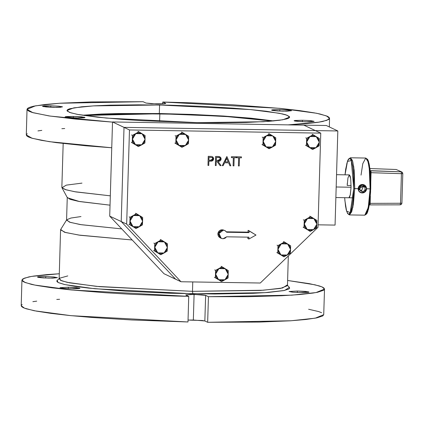 <?xml version="1.0" encoding="UTF-8"?>
<svg xmlns="http://www.w3.org/2000/svg" width="424" height="424" viewBox="0 0 424 424"><rect width="100%" height="100%" fill="white"/><g stroke="black" fill="none" stroke-linecap="round" stroke-linejoin="round"><path stroke-width="0.64" d="M76.728 117.999L68.598 117.596L65.058 116.913L73.368 116.42L73.326 117.898L73.368 116.42L66.897 116.536L65.307 116.754L65.063 116.897L65.715 117.204L78.615 118.02L84.169 117.787L85.033 117.528L84.376 117.215L73.368 116.42L81.498 116.828L85.038 117.506L76.728 117.999M71.656 288.765L63.526 288.357L59.991 287.679L68.301 287.186L68.259 288.664L68.301 287.186L59.991 287.663L64.204 288.421L73.548 288.781L79.097 288.553L79.966 288.294L79.309 287.981L68.301 287.186L76.431 287.594L79.966 288.272L71.656 288.765M54.187 107.378L46.057 106.975L42.517 106.292L50.827 105.799L50.785 107.277L50.827 105.799L44.356 105.915L42.766 106.138L42.522 106.276L43.174 106.583L56.074 107.399L60.659 107.267L62.355 106.753L58.284 106.148L50.827 105.799L58.957 106.207L62.498 106.885L54.187 107.378M49.115 278.144L40.985 277.736L37.45 277.058L45.76 276.565L45.718 278.043L45.76 276.565L38.319 276.777L37.455 277.042L38.107 277.349L43.365 277.921L52.756 278.149L57.425 277.672L53.217 276.909L45.76 276.565L53.89 276.973L57.431 277.651L49.115 278.144M283.232 111.199L275.102 110.791L271.561 110.113L279.872 109.62L279.829 111.099L279.872 109.62L272.431 109.832L271.567 110.097L272.219 110.404L277.476 110.977L286.873 111.205L291.537 110.728L287.329 109.964L279.872 109.62L288.002 110.028L291.542 110.706L283.232 111.199M305.773 121.821L297.643 121.412L294.102 120.734L302.413 120.241L302.37 121.72L302.413 120.241L294.971 120.453L294.108 120.713L294.76 121.026L300.017 121.598L309.409 121.826L314.078 121.344L309.87 120.586L302.413 120.241L310.543 120.649L314.083 121.328L305.773 121.821M300.701 292.587L292.571 292.178L289.036 291.5L297.346 291.007L297.304 292.486L297.346 291.007L289.036 291.479L293.249 292.237L302.593 292.602L308.142 292.369L309.011 292.11L308.354 291.802L297.346 291.007L305.476 291.41L309.011 292.094L300.701 292.587M159.822 113.759L159.594 121.518L159.822 113.759L224.397 116.335L272.229 121.079L256.817 119.059L231.785 116.844L181.032 114.273L129.569 113.611L103.493 114.22L84.1 115.498L159.822 113.759M287.159 285.029L282.517 288.023L263.182 290.249L192.48 291.336L192.798 293.795L264.915 292.687L284.631 290.419L289.369 287.361L287.477 285.363M159.344 113.537L82.415 115.238L101.532 114.003L118.773 113.505L159.344 113.537L159.594 104.998L159.344 113.537L192.003 114.448L223.459 116.038L251.003 118.174L273.931 120.92L224.911 116.128L159.344 113.537M197.001 122.621L106.413 118.089L77.269 114.348L69.562 112.392L66.987 110.505L73.818 107.834L93.312 105.889L159.594 104.998L250.187 109.535L279.326 113.272L287.037 115.227L289.613 117.114L282.781 119.785L263.283 121.73L197.001 122.621L218.053 122.812L246.519 122.446L269.118 121.338L279.93 120.231L286.836 118.874L288.733 118.121L289.571 117.326L289.332 116.494L285.67 114.766L282.273 113.886L266.256 111.268L251.257 109.636L233.454 108.157L203.011 106.366L170.443 105.221L138.547 104.808L110.076 105.173L94.229 105.836L81.609 106.806L69.764 108.745L67.867 109.498L67.029 110.298L67.262 111.125L70.93 112.853L78.721 114.618L97.451 117.183L123.145 119.462L143.068 120.718L197.001 122.621M324.503 289.067L322.15 286.969L315.043 284.796L287.62 280.497L309.382 283.63L319.304 285.924L322.351 287.064L324.079 288.177L324.477 289.258L323.533 290.297L317.682 292.221L312.827 293.079L299.471 294.574L281.658 295.719L248.008 296.683L208.444 296.689L205.105 295.205L201.548 294.754L190.45 294.404L185.781 294.897L194.091 294.404L205.619 295.358L204.861 320.973L193.333 320.019L194.091 294.404L193.333 320.019L188.044 320.067L202.269 320.507L204.861 320.973L207.681 322.304L291.129 320.756L315.302 318.154L323.74 314.677L324.503 289.073L316.06 292.539L291.887 295.141L208.444 296.689L207.681 322.304L259.265 322.081L290.329 320.809L305.98 319.484L316.924 317.836L322.77 315.912L323.74 314.672M66.595 219.987L60.706 229.485L64.512 232.225L78.732 235.06L132.203 239.963L80.099 235.256L65.54 232.522L60.59 229.856L59.132 278.907L61.772 280.847L69.679 282.85L99.566 286.682L192.48 291.336L192.761 281.918L192.48 291.336L260.463 290.424L280.46 288.426L287.467 285.686L288.346 255.921M63.15 143.503L61.851 187.366L65.058 189.507L74.624 191.717L110.304 195.846L75.795 191.913L65.996 189.804L61.946 187.747L66.319 185.14L81.97 183.11M61.946 187.747L67.358 197.754L79.558 201.554L110.028 205.174L78.488 201.363L70.082 199.349L67.262 197.399M67.257 197.573L66.589 220.167L70.31 222.415L81.339 224.731L121.789 228.928L80.173 224.54L69.446 222.128L66.701 219.812L70.914 218.026L80.979 216.542M162.784 102.025L279.755 108.359L316.627 113.282L326.332 115.837L329.57 118.301L326.809 120.358L318.753 122.186L288.087 124.884L304.538 123.808L317.899 122.319L322.754 121.455L328.6 119.531L329.543 118.492L329.146 117.411L327.418 116.298L320.035 114.014L314.449 112.864L299.72 110.6L280.709 108.449L232.644 104.786L191.192 102.841L162.784 102.025L165.747 103.488L163.102 103.917L156.589 103.965L145.909 103.027L151.686 103.758L164.878 103.763L165.609 103.355L162.784 102.025L162.726 103.933L162.784 102.025M112.493 122.123L75.891 119.171L48.946 115.895L32.224 112.461L29.177 111.321L27.449 110.208L27.056 109.127L28 108.088L30.268 107.097L33.846 106.164L44.79 104.516L60.447 103.191L91.505 101.919L143.089 101.696L145.909 103.027L143.089 101.696L59.641 103.244L35.468 105.846L27.03 109.323L32.855 112.652L50.074 116.07L112.493 122.123M26.267 134.933L32.097 138.266L49.311 141.685L111.735 147.738L86.04 145.792L56.122 142.634L41.393 140.371L31.466 138.076L28.419 136.936L26.691 135.823L26.267 134.927L27.03 109.323M64.713 128.509L61.851 128.673M41.801 130.391L37.943 130.921M27.237 133.703L26.293 134.742M59.143 278.584L57.134 280.465L58.077 282.479L64.941 284.605L94.722 288.733L192.798 293.795L192.48 291.336L96.328 286.375L67.135 282.326L60.404 280.248L59.477 278.271L67.792 275.902M185.924 295.03L188.744 296.36L174.545 296L132.383 294.336L105.868 292.783L70.824 289.936L51.813 287.785L37.084 285.522L31.493 284.371L24.11 282.087L22.382 280.974L21.99 279.893L22.928 278.854L28.779 276.93L33.634 276.066L46.99 274.577L59.286 273.724L31.657 276.384L24.433 278.133L21.958 280.084L25.196 282.548L34.906 285.103L71.773 290.027L188.744 296.36L185.924 295.03M57.145 280.46L56.827 280.9L57.07 281.764L58.438 282.66L64.459 284.493L74.661 286.333L88.653 288.108L125.727 291.177L170.029 293.244L214.82 293.991L253.276 293.307L268.238 292.449L283.693 290.61L288.765 289.083L289.64 288.251L289.391 287.382M187.986 321.975L188.744 296.36L187.986 321.975L71.015 315.642L34.143 310.718L24.438 308.163L21.2 305.699L21.624 306.589L23.352 307.702L26.394 308.836L36.321 311.137L51.05 313.4L70.061 315.551L92.686 317.512L131.62 319.95L187.986 321.975M59.646 299.275L56.784 299.439M36.734 301.157L32.876 301.681M22.17 304.469L21.226 305.508M321.593 312.679L318.546 311.539L308.619 309.244M205.619 295.358L208.444 296.689L207.681 322.304L204.861 320.973L205.619 295.358M326.332 125.525L303.822 125.149L326.332 125.525L337.843 130.947L315.334 130.571L303.822 125.149L315.334 130.571L337.843 130.947L335.045 225.102L318.058 224.821L335.045 225.102L337.843 130.947L326.332 125.525M347.314 183.232L347.208 185.436L351.077 185.5L347.208 185.436L347.95 177.942L349.318 174.921L350.68 178.605L351.046 187.244L336.179 186.995L351.046 187.244L350.722 178.928L350.176 176.167L349.466 174.958M175.568 279.156L121.211 221.54L124.009 127.38L315.334 130.571L303.822 125.149L112.498 121.958L124.009 127.38L315.334 130.571L320.783 133.136L129.458 129.945L126.659 224.105L181.016 281.721L260.267 283.046L317.984 227.296L320.783 133.136L129.458 129.945L112.498 121.958L109.705 216.113L121.211 221.54L124.009 127.38L315.334 130.571L124.009 127.38L129.458 129.945L126.659 224.105L109.705 216.113L164.056 273.734L175.568 279.156L121.211 221.54L124.009 127.38L121.211 221.54L126.659 224.105L181.016 281.721L164.056 273.734L109.705 216.113L112.498 121.958L303.822 125.149L320.783 133.136L317.984 227.296L260.267 283.046L181.016 281.721L175.568 279.156L121.211 221.54L175.568 279.156M220.257 237.88L219.001 236.968L218.132 235.569L217.857 233.931L218.228 232.304L219.182 230.932L220.581 230.031L222.203 229.734L223.231 230.216L220.862 230.894L219.25 232.787L218.938 235.251L219.526 236.799L221.37 238.405L222.976 238.754L225.033 238.256L226.607 236.82L222.976 238.754L221.28 238.362L219.001 233.534L223.231 230.216L222.203 229.734L217.973 233.046L220.252 237.875L221.28 238.362M212.413 156.663L213.685 158.857L211.82 161.136L208.884 161.237L208.756 165.44L207.951 165.429L208.216 156.318L207.946 165.424L208.216 156.318L211.777 156.467L208.221 156.318L207.951 165.429L208.756 165.44L208.884 161.237L212.016 161.088L213.399 160.012L213.606 158.078L212.567 156.737M226.798 156.631L222.261 165.667L223.146 165.683L224.598 162.784L228.679 162.853L229.925 165.795L228.679 162.853L224.598 162.784L223.146 165.683L222.261 165.667L226.919 156.631L222.256 165.662L226.798 156.631M247.839 238.532L247.881 237.175L247.839 238.532L248.867 239.014L247.839 238.532M224.927 230.608L226.739 232.267L249.058 232.638L249.111 230.82L248.082 230.333L248.029 232.156L249.058 232.638L248.029 232.156L226.421 231.796L248.029 232.156L248.082 230.333L256.006 235.034L248.867 239.014L248.92 237.196L226.607 236.82L248.92 237.196L248.867 239.014L256.006 235.034L249.111 230.82L249.058 232.638L226.739 232.267L225.255 230.783L222.203 229.734L223.93 230.142M236.698 157.728L236.725 156.795L241.463 156.875L241.436 157.808L239.47 157.776L239.231 165.948L238.421 165.938L238.659 157.765L236.698 157.728L236.73 156.795L241.463 156.875L236.725 156.795L236.698 157.728L236.725 156.795L241.463 156.875L241.436 157.808L239.47 157.776L239.231 165.948L238.421 165.938L238.664 157.765L238.415 165.932L238.664 157.765L236.703 157.728M231.387 157.638L231.414 156.705L236.152 156.785L236.126 157.723L234.165 157.686L233.921 165.864L233.11 165.848L233.348 157.675L231.393 157.643L231.419 156.705L236.152 156.785L231.414 156.705L231.387 157.638L231.414 156.705L236.152 156.785L236.126 157.723L234.165 157.686L233.921 165.864L233.11 165.848L233.354 157.675L233.11 165.848L233.354 157.675L231.393 157.643M215.334 165.551L215.604 156.44L218.683 156.525L215.604 156.445L215.334 165.551L216.145 165.567L216.267 161.358L216.924 161.374L220.109 165.63L216.924 161.374L216.267 161.358L216.145 165.567L215.334 165.551L215.604 156.44L215.334 165.551M219.886 156.785L219.319 156.604M229.925 165.795L230.804 165.811L226.919 156.631L230.804 165.811L229.925 165.795L228.679 162.853L229.919 165.795M225.065 161.857L226.798 158.406L228.282 161.91L225.065 161.857L228.282 161.91L226.798 158.406L228.276 161.91L225.065 161.857L228.276 161.91L226.798 158.412L225.065 161.857M219.447 156.631L217.406 156.472L219.913 156.801L221.19 158.974L217.925 161.39L221.105 165.646L220.104 165.63L216.924 161.374L220.109 165.63L221.105 165.646L217.925 161.39L219.881 161.067L221.031 159.822L221.037 157.993L219.818 156.758M216.298 160.426L216.388 157.389L219.155 157.511L220.183 158.2L220.316 159.36L219.712 160.155L216.298 160.426L217.947 160.468L216.298 160.426L217.947 160.468L220.379 158.958L217.941 160.463L219.706 160.155L220.379 158.958L219.563 157.638L216.388 157.389L216.298 160.426M217.406 156.472L215.604 156.44L217.406 156.472M219.568 157.638L220.379 158.958L220.125 158.115M212.069 157.505L212.88 158.846L212.069 157.505L209 157.267L208.91 160.304L209 157.267L211.703 157.389L212.588 157.935L212.859 159.048L212.228 160.039L208.91 160.304L210.484 160.352L208.91 160.304L210.484 160.352L212.88 158.846L210.479 160.346L211.475 160.298M211.666 160.267L212.811 159.244L212.318 157.654M218.599 279.702L221.609 281.557L220.676 281.117L221.609 281.557L228.043 277.969L228.26 270.581L222.049 266.781L215.615 270.374L215.392 277.757L218.599 279.702L215.599 274.111L218.927 268.625L225.25 268.726L228.25 274.323L224.921 279.808L228.043 277.969L228.26 270.581L221.116 266.346L222.049 266.781L218.927 268.625L215.615 270.374L214.682 269.934L215.615 270.374L215.599 274.111L215.392 277.757L214.459 277.322L221.609 281.557L224.921 279.808L218.599 279.702L217.316 278.663L216.007 276.57L215.599 274.111L216.542 270.925L218.222 269.076L221.286 267.862L223.745 268.063L226.533 269.765L228.086 272.664L228.17 275.155L226.824 278.197L224.169 280.169L220.909 280.545L218.599 279.702M280.958 254.925L283.969 256.78L283.036 256.34L283.969 256.78L290.403 253.192L290.626 245.803L284.409 242.003L277.974 245.591L277.757 252.98L280.958 254.925L277.959 249.328L281.287 243.842L287.615 243.948L290.61 249.54L287.281 255.031L290.403 253.192L290.626 245.803L283.476 241.563L284.409 242.003L281.287 243.842L277.974 245.591L277.042 245.152L277.974 245.591L277.959 249.328L277.757 252.98L276.824 252.54L283.969 256.78L287.281 255.031L280.958 254.925L279.151 253.245L278.128 250.992L278.038 248.496L278.902 246.143L280.587 244.293L283.651 243.079L286.105 243.281L288.892 244.987L290.445 247.881L290.53 250.377L289.189 253.414L287.281 255.031L284.096 255.831L280.958 254.925M307.236 229.543L310.251 231.393L309.319 230.958L310.251 231.393L316.686 227.805L316.903 220.422L310.686 216.622L304.252 220.21L304.034 227.598L307.236 229.543L304.241 223.946L307.57 218.461L313.893 218.567L316.892 224.158L313.564 229.649L316.686 227.805L316.903 220.422L309.759 216.182L310.686 216.622L307.57 218.461L304.252 220.21L303.324 219.77L304.252 220.21L304.241 223.946L304.034 227.598L303.102 227.158L310.251 231.393L313.564 229.649L307.236 229.543L305.434 227.863L304.406 225.605L304.506 222.293L305.662 220.072L307.57 218.461L309.928 217.698L313.161 218.18L315.17 219.606L316.723 222.499L316.813 224.99L315.949 227.344L313.564 229.649L310.373 230.449L307.236 229.543M309.668 147.621L312.679 149.476L311.751 149.036L312.679 149.476L319.118 145.882L319.336 138.5L313.119 134.7L306.685 138.288L306.467 145.676L309.668 147.621L306.674 142.024L309.997 136.539L316.325 136.645L319.32 142.236L315.997 147.727L319.118 145.882L319.336 138.5L312.186 134.26L313.119 134.7L309.997 136.539L306.685 138.288L305.752 137.848L306.685 138.288L306.674 142.024L306.467 145.676L305.534 145.236L312.679 149.476L315.997 147.727L309.668 147.621L307.861 145.941L306.838 143.683L306.748 141.192L307.612 138.839L309.297 136.989L312.361 135.775L314.815 135.977L317.603 137.683L319.155 140.577L319.24 143.068L318.382 145.421L315.997 147.727L312.806 148.527L309.668 147.621M266.113 146.895L269.129 148.744L268.196 148.31L269.129 148.744L275.563 145.156L275.78 137.774L269.563 133.973L263.129 137.562L262.912 144.95L266.113 146.895L263.118 141.298L266.442 135.812L272.77 135.918L275.77 141.51L272.441 147.001L275.563 145.156L275.78 137.774L268.636 133.534L269.563 133.973L266.442 135.812L263.129 137.562L262.196 137.122L263.129 137.562L263.118 141.298L262.912 144.95L261.979 144.51L269.129 148.744L272.441 147.001L266.113 146.895L264.311 145.215L263.283 142.957L263.384 139.644L264.539 137.424L266.442 135.812L268.805 135.049L272.038 135.532L274.047 136.957L275.6 139.851L275.69 142.342L274.826 144.695L272.441 147.001L269.251 147.801L266.113 146.895M179.008 145.437L182.018 147.292L181.085 146.852L182.018 147.292L188.452 143.704L188.669 136.316L182.458 132.521L176.024 136.109L175.801 143.492L179.008 145.437L176.008 139.846L179.336 134.36L185.659 134.466L188.659 140.058L185.33 145.543L188.452 143.704L188.669 136.316L181.525 132.081L182.458 132.521L179.336 134.36L176.024 136.109L175.091 135.669L176.024 136.109L176.008 139.846L175.801 143.492L174.868 143.058L182.018 147.292L185.33 145.543L179.008 145.437L177.725 144.404L176.416 142.305L176.008 139.846L176.951 136.661L178.631 134.811L181.695 133.597L184.154 133.798L186.942 135.5L188.494 138.399L188.579 140.89L187.233 143.932L184.578 145.904L181.318 146.28L179.008 145.437M135.452 144.711L138.463 146.566L137.53 146.126L138.463 146.566L144.897 142.978L145.119 135.59L138.902 131.79L132.468 135.383L132.246 142.766L135.452 144.711L132.452 139.12L135.781 133.634L142.104 133.735L145.103 139.332L141.775 144.817L144.897 142.978L145.119 135.59L137.97 131.355L138.902 131.79L135.781 133.634L132.468 135.383L131.535 134.943L132.468 135.383L132.452 139.12L132.246 142.766L131.318 142.332L138.463 146.566L141.775 144.817L135.452 144.711L134.169 143.672L132.86 141.579L132.452 139.12L133.396 135.934L135.081 134.085L138.139 132.866L141.372 133.353L143.386 134.774L144.939 137.673L145.024 140.164L143.683 143.206L141.022 145.178L137.763 145.554L135.452 144.711M133.019 226.633L136.03 228.488L135.102 228.048L136.03 228.488L142.464 224.9L142.687 217.512L136.47 213.712L130.036 217.3L129.818 224.688L133.019 226.633L130.025 221.042L133.348 215.551L139.676 215.657L142.671 221.254L139.348 226.739L142.464 224.9L142.687 217.512L135.537 213.277L136.47 213.712L133.348 215.551L130.036 217.3L129.103 216.865L130.036 217.3L130.025 221.042L129.818 224.688L128.885 224.254L136.03 228.488L139.348 226.739L133.019 226.633L131.212 224.959L130.189 222.701L130.099 220.21L130.963 217.857L133.348 215.551L135.712 214.788L138.945 215.275L140.953 216.696L142.506 219.595L142.591 222.086L141.25 225.128L138.595 227.1L136.157 227.545L133.019 226.633M157.77 252.868L160.781 254.723L159.848 254.283L160.781 254.723L167.215 251.135L167.432 243.747L161.215 239.947L154.781 243.535L154.564 250.923L157.77 252.868L154.771 247.277L158.099 241.786L164.422 241.892L167.422 247.489L164.093 252.974L167.215 251.135L167.432 243.747L160.288 239.507L161.215 239.947L158.099 241.786L154.781 243.535L153.854 243.095L154.781 243.535L154.771 247.277L154.564 250.923L153.631 250.483L160.781 254.723L164.093 252.974L157.77 252.868L155.963 251.194L154.935 248.936L154.85 246.439L156.191 243.403L158.099 241.786L160.458 241.023L163.691 241.51L165.699 242.931L167.014 245.03L167.342 248.321L165.996 251.358L163.341 253.335L160.903 253.78L157.77 252.868M370.088 188.871L368.726 204.834L367.046 212.138L364.815 215.159L368.233 207.612L370.088 188.871L366.373 188.712L366.209 190.434L365.234 191.796L363.824 192.687L362.186 192.984L360.586 192.639L359.266 191.701L358.201 189.507L358.248 187.837L359.446 185.659L360.819 184.747L362.435 184.445L364.052 184.8L365.414 185.76L366.304 187.169L366.585 188.812L370.088 188.871L369.171 167.268L367.666 160.479L365.769 158.062L368.08 161.761L369.564 170.607L370.088 188.871L370.751 188.834L370.088 188.871M366.045 214.268L369.537 203.562L370.751 188.834L370.311 171.921L369.034 163.404L366.967 158.995M361.041 175.117L362.78 163.664L365.769 158.062L367.661 159.451L368.509 161.39L370.051 169.234L370.751 188.828L369.516 203.817L367.666 211.921L366.755 213.834L364.815 215.159L349.44 214.904L352.863 207.352L354.713 188.611L354.188 170.347L352.704 161.507L350.394 157.802L352.291 160.224L353.796 167.008L354.713 188.611L358.148 188.669L353.791 188.537L351.279 160.526L347.442 161.464L345.025 174.847L346.806 163.563L347.654 160.908L349.026 158.777L350.404 159.027L351.268 160.505L352.72 166.351L353.627 175.239L353.791 188.537L350.197 212.663L346.62 211.163L344.791 200.038L346.127 209.514L347.553 213.526L349.44 214.904L351.676 211.883L353.351 204.58L354.713 188.611L353.791 188.537L353.123 198.957L351.846 207.453L350.6 211.772L349.233 213.903L348.767 214.088L347.855 213.654L346.588 211.057L345.539 206.329L344.643 197.69M369.331 205.004L370.019 204.511L370.152 203.345L369.585 203.345L400.526 203.271L370.152 203.345L370.369 196.042L370.019 204.511L369.394 204.612L370.019 204.511L369.834 204.919L400.214 204.85L400.526 203.271L401.406 173.665L370.391 172.669L371.064 172.663L370.804 181.467L371.064 172.663L401.406 173.665L400.526 203.271L401.92 203.186L400.526 203.271L400.214 204.85L401.29 204.463L401.915 203.287L402.8 173.58L401.406 173.665L402.8 173.58L402.599 172.722L401.82 171.98L402.774 173.559L401.82 171.98L396.18 169.473L369.966 168.54L396.159 169.468L401.82 171.98L396.159 169.468L369.966 168.535M370.269 171.269L371.005 171.418L371.064 172.663L371.005 171.418L370.269 171.269M348.931 197.759L349.551 197.202L350.245 195.029L351.046 187.244L350.309 194.738L348.936 197.759M370.634 191.521L369.5 203.817L368.403 209.403L367.105 213.023M366.643 213.733L366.182 214.184M367.354 159.307L368.218 160.786M369.352 164.841L370.698 178.064M370.777 180.693L370.74 188.818M366.527 187.975L366.479 189.639L365.79 191.166L364.571 192.311L363.018 192.915L361.37 192.888L359.881 192.236L358.773 191.049L358.201 189.507L358.248 187.837L358.911 186.306L360.087 185.134L361.614 184.514L363.262 184.546L364.778 185.214L365.928 186.417L366.527 187.975M370.194 170.522L370.825 170.819L401.168 171.826L401.406 173.665L401.168 171.826L370.21 170.681L370.825 170.819L371.005 171.418L370.825 170.819L370.194 170.522M369.855 204.914L400.187 204.845M358.174 188.293L362.101 184.7L366.262 187.726L366.373 188.807L366.039 190.318L365.17 191.6L363.898 192.464L362.403 192.793L360.904 192.533L359.616 191.728L358.725 190.487L358.36 188.993L359.61 188.913L359.859 189.941L360.888 191.118L362.918 191.468L363.887 191.049L364.894 189.825L365.091 188.256L364.725 187.265L363.077 186.035L361.513 186.099L360.225 187.011L359.621 188.479L358.381 188.357L358.831 186.878L360.426 185.219L361.879 184.726L363.4 184.811L365.34 185.982L366.129 187.291L366.373 188.807L364.062 192.39L358.148 188.945L359.61 188.913L358.439 188.362L359.61 188.913L361.174 191.272L363.559 186.21L359.621 188.479L358.174 188.293M366.257 187.71L364.041 184.8L366.241 187.641M363.983 192.427L360.395 192.544L364.052 192.395M329.57 118.307L329.316 126.93M21.2 305.699L21.958 280.084M353.234 197.833L335.866 197.542M349.318 174.921L336.545 174.709M345.014 174.847L345.677 169.234L347.526 161.078L348.475 159.09L350.394 157.802L365.769 158.062"/></g></svg>
